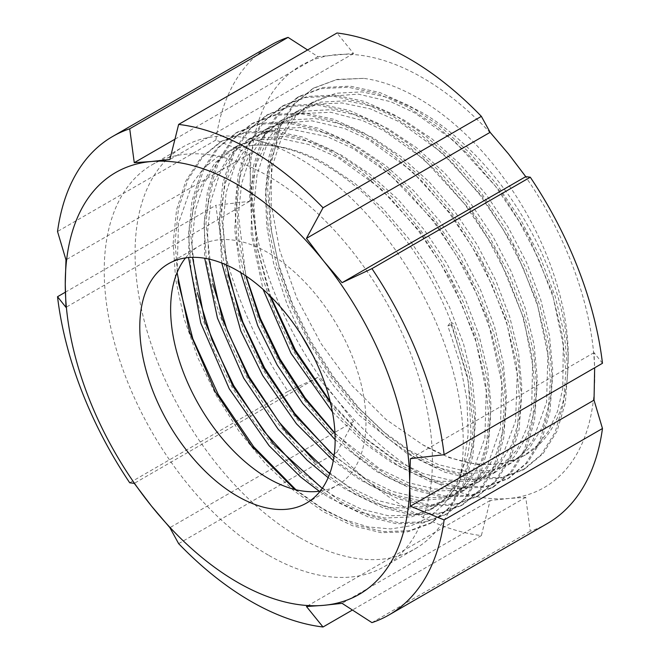 <?xml version="1.0" encoding="UTF-8"?>
<svg xmlns="http://www.w3.org/2000/svg" width="660" height="660" viewBox="0 0 660 660"><rect width="100%" height="100%" fill="white"/><g stroke="black" fill="none" stroke-linecap="round" stroke-linejoin="round"><path stroke-width="0.49" stroke-dasharray="3.3 2.47" d="M299.153 537.281A232.056 133.98 60 0 1 147.56 332.788A232.056 133.98 60 0 1 183.125 146.842A232.056 133.98 60 0 1 258.365 140.728A232.056 133.98 60 0 1 299.153 158.334A232.056 133.98 60 0 1 458.089 486.676A232.056 133.98 60 0 1 415.181 548.773A232.056 133.98 60 0 1 299.153 537.281M268.307 555.093A232.056 133.98 60 0 1 116.713 350.6A232.056 133.98 60 0 1 152.279 164.654A232.056 133.98 60 0 1 268.307 176.146A232.056 133.98 60 0 1 419.909 380.63A232.056 133.98 60 0 1 384.334 566.585A232.056 133.98 60 0 1 268.307 555.093M185.559 257.911A138.138 79.753 60 0 1 199.237 245.99A138.138 79.753 60 0 1 268.307 252.829A138.138 79.753 60 0 1 358.553 374.558A138.138 79.753 60 0 1 337.375 485.248A138.138 79.753 60 0 1 320.207 491.131M422.54 475.423A243.532 140.605 60 0 1 336.435 399.069A243.532 140.605 60 0 1 250.33 177.152A243.532 140.605 60 0 1 336.435 54.656A243.532 140.605 60 0 1 508.637 154.077A243.532 140.605 60 0 1 594.742 375.994A243.532 140.605 60 0 1 508.637 498.49A243.532 140.605 60 0 1 422.54 475.423M547.305 523.553A276.276 159.505 60 0 1 530.285 531.209L525.74 497.31L508.637 498.49L490.124 500.486L481.363 535.582A276.276 159.505 60 0 1 409.167 509.866A276.276 159.505 60 0 1 336.979 452.224L353.537 421.633L336.435 399.069L317.922 377.322L288.057 391.363A276.276 159.505 60 0 1 215.87 205.301L249.628 201.308L250.33 177.152L249.628 153.813L215.87 140.077A276.276 159.505 60 0 1 271.037 45.028M329.728 473.731L349.28 486.973L376.942 500.313L404.027 506.896L428.926 506.137L450.293 498.284L467.775 483.706L480.884 462.52L488.73 435.773L491.007 405.149L487.789 371.349L478.962 334.975L464.855 298.072L446.44 262.771L424.141 229.713L398.244 199.625L370.161 174.356L341.566 155.215L312.972 142.42L284.889 136.405L258.992 137.742L236.701 146.132L218.278 161.246L204.179 183.01L195.343 210.334L192.126 241.494L192.522 257.334M322.237 488.392L333.853 495.874L361.515 509.223L388.6 515.807L413.507 515.039L434.866 507.185L452.356 492.616L465.465 471.43L473.303 444.675L475.579 414.051L472.37 380.259L463.534 343.876L449.435 306.983L431.013 271.681L408.713 238.615L382.816 208.527L354.742 183.257L326.147 164.125C300.341 149.713 275.781 143.443 252.442 145.324L234.061 148.929L217.775 156.593L203.791 168.176L192.464 183.323L178.513 223.154L177.078 272.646M328.152 477.675L345.427 489.2L372.983 502.507L391.413 507.755L426.434 508.093L446.44 500.511L460.119 490.017L471.091 476.124L484.877 437.976L486.247 390.935L475.093 337.169L452.248 282.323L420.28 231.94L380.515 188.512L337.714 157.443L308.542 144.449L281.053 138.633L254.331 140.135L232.84 148.36L214.921 162.921L197.398 192.093L189.337 226.256L188.554 257.557M319.308 491.255L330 498.102L358.512 511.756L384.755 518.026L411.56 516.879L431.013 509.413L444.246 499.364L457.042 482.724L467.767 455.07L471.067 434.536L468.443 382.082L451.044 321.989A205.887 118.866 60 0 0 324.86 164.868A205.887 118.866 60 0 0 288.667 149.251L258.365 140.728M334.067 455.887L364.7 478.071L392.362 491.411L419.447 497.995L444.353 497.236L465.712 489.382L483.194 474.804L496.312 453.618L504.149 426.871L506.426 396.239L503.217 362.447L494.381 326.073L480.274 289.171L461.86 253.869L439.56 220.811L413.663 190.715L385.588 165.454L356.994 146.314L328.391 133.51L300.316 127.504L274.42 128.832L252.12 137.231L233.706 152.344L219.599 174.1L210.763 201.424L207.553 232.592L208.849 259.066M333.275 460.688L360.847 480.298L387.412 493.234L419.587 500.585L444.766 498.514L461.86 491.601L477.089 479.531L487.468 465.63L500.404 428.48L501.715 382.569L487.814 320.026L467.098 272.316L434.981 222.082L388.814 173.407L353.133 148.541L326.956 136.57L292.281 129.451L267.671 131.711L248.267 139.458L230.092 154.292L212.578 183.835L204.377 221.24L204.691 258.25M335 433.628L380.127 469.161L407.781 482.51L434.874 489.093L459.772 488.326L481.14 480.472L498.622 465.902L511.731 444.716L519.577 417.962L521.854 387.337L518.636 353.546L509.8 317.163L495.701 280.269L477.279 244.967L454.987 211.901L429.091 181.813L401.008 156.544L372.413 137.412L343.819 124.608L315.736 118.594L289.839 119.93L267.539 128.329L249.125 143.443L235.018 165.198L226.19 192.522L222.973 223.69L226.322 264.94M335.14 439.733L376.266 471.388L403.656 484.63L430.015 491.197L456.943 490.355L477.279 482.699L501.064 459.69L515.592 420.898L517.201 374.36L506.377 320.785L482.773 263.893L451.407 214.5L411.642 170.956L368.56 139.631L344.371 128.386L311.817 120.821L281.127 123.313L263.686 130.548L240.562 151.487L225.241 183.092L219.202 222.387L221.801 263.051M330.561 403.046L362.406 435.913L395.546 460.259L423.209 473.599L450.293 480.183L475.2 479.424L496.559 471.57L514.041 457.001L527.159 435.806L534.996 409.06L537.273 378.436L534.064 344.635L525.228 308.261L511.12 271.359L492.707 236.057L470.407 202.999L444.51 172.912L416.435 147.642L387.832 128.502L359.238 115.706L331.163 109.692L305.266 111.029L282.967 119.419L264.545 134.533L250.445 156.296L241.609 183.62L238.4 214.78L245.842 275.888M332.45 411.98L365.78 444.246L391.693 462.487L417.458 475.117L438.793 481.264L471.817 481.561L492.707 473.797L516.895 450.145L527.579 426.385L531.704 407.83L532.562 364.724L523.735 318.409L497.302 253.308L470.242 210.169L423.514 158.895L383.98 130.73L362.645 120.574L330.726 112.274L299.368 113.701L279.114 121.646L253.951 145.472L241.42 171.757L237.526 186.962L234.762 229.746L240.685 272.555M568.12 360.624A205.887 118.866 60 0 1 525.476 454.872A205.887 118.866 60 0 1 422.54 444.675L385.877 419.356L351.359 384.962L321.148 343.753L296.851 298.114L279.856 250.775L271.227 204.666L271.409 162.575L280.327 126.448L294.64 103.834L313.69 88.052L337.054 79.406L363.627 78.35C409.745 84.299 463.683 122.595 504.058 178.522C544.739 233.887 569.852 304.45 568.12 360.624C567.996 318.219 550.819 263.348 523.553 218.254C496.947 172.771 456.53 131.323 418.679 110.698L390.085 97.894L362.01 91.88L336.113 93.217L313.813 101.615L295.391 116.729L281.292 138.484L272.456 165.808L269.247 196.977L271.516 231.313L279.361 268.257L292.471 305.737L309.952 341.575L331.32 375.177L356.218 405.842L383.311 431.681L410.965 451.358L438.628 464.698L465.721 471.281L490.619 470.522L511.987 462.668L529.468 448.09L542.578 426.904L550.423 400.158L552.692 369.526L549.483 335.734L540.647 299.359L526.548 262.457L508.126 227.155L485.834 194.098L459.938 164.002L431.855 138.74L403.26 119.6L374.665 106.796L346.582 100.79L320.686 102.127L298.386 110.517L279.972 125.631L265.864 147.394L257.029 174.71L253.82 205.879L257.507 249.117L269.759 295.622M313.17 355.864L333.795 385.943L359.057 415.107L407.113 453.585L434.791 466.933L461.893 473.509L488.136 472.469L508.126 464.896L520.872 455.317L532.777 440.509L546.562 402.385L547.891 354.841L536.794 301.587L513.942 246.708L481.973 196.325L442.208 152.897L399.399 121.828L370.235 108.834L341.971 102.952L318.095 104.099L294.533 112.744L280.582 123.222L267.63 139.252L256.608 163.581L251.856 184.412L251.171 233.665L263.076 289.369M422.54 444.675L449.064 457.603L477.205 464.59L502.161 463.848L523.553 455.986L537.149 445.574L548.229 431.558L557.56 411.296L562.79 388.303L563.252 345.296L552.247 292.768L528.313 235.81L501.154 192.456L454.385 141.108L414.826 112.926L390.662 101.681L358.132 94.108L327.921 96.459L309.961 103.834L291.951 118.486L278.173 139.161L268.867 166.732L265.468 195.723L266.747 226.248L273.562 263.249L287.009 304.054L301.29 334.892M294.69 489.448L320.323 507.466L344.644 519.709L368.296 526.928L390.662 528.949L411.13 525.723L429.124 517.316L444.163 504.009L455.821 486.181L463.798 464.277L468.179 434.008L466.925 399.803L460.103 363.545L447.859 325.974L450.937 321.709M252.442 145.324A205.887 118.866 60 0 1 288.667 149.251M602.473 363.28L594.033 352.654L594.66 367.793M307.585 49.97L317.922 56.653L353.537 53.476L336.979 33M215.87 140.077L57.527 231.495M65.34 292.207L215.87 205.301M288.057 391.363L129.715 482.782M178.637 543.642L336.979 452.224M481.363 535.582L352.415 610.03M371.943 622.628L530.285 531.209M594.033 352.654L410.371 458.692M490.124 500.486L306.463 606.523M525.74 497.31L342.078 603.347M317.922 377.322L134.261 483.359M353.537 421.633L169.876 527.67M249.628 153.813L65.967 259.85M249.628 201.308L65.967 307.346M353.537 53.476L169.876 159.514M317.922 56.653L174.933 139.21M447.859 325.974L453.337 323.846L451.044 321.989M363.627 78.35L336.278 79.744L312.733 88.605L293.279 104.569L278.396 127.561L269.082 156.436L265.716 189.37L268.15 225.662L276.466 264.718L290.359 304.318L308.872 342.202L331.485 377.71L357.844 410.116L386.512 437.423L415.792 458.213L445.063 472.304L473.731 479.251L500.09 478.426L522.703 470.11L541.216 454.682L555.11 432.267L563.434 403.961L565.867 371.563L562.493 335.816L553.179 297.338L538.296 258.308L518.851 220.968L495.305 185.996L467.948 154.16L438.289 127.43L408.078 107.176L377.866 93.629L348.208 87.252L320.859 88.654L297.305 97.507L277.86 113.479L262.977 136.463L253.663 165.338L250.297 198.28L252.722 234.564L261.046 273.62L274.939 313.219L293.452 351.103L316.066 386.611L342.424 419.026L371.093 446.325L400.364 467.115L429.643 481.206L458.312 488.153L484.671 487.327L507.284 479.011L525.797 463.584L539.69 441.169L548.006 412.871L550.44 380.474L547.074 344.726L537.76 306.24L522.877 267.209L503.431 229.87L479.878 194.898L452.529 163.069L422.862 136.331L392.659 116.086L362.447 102.531L332.788 96.162L305.432 97.556L281.886 106.417L262.433 122.38L247.549 145.373L238.235 174.24L234.869 207.182L237.303 243.466L245.627 282.521L259.512 322.129L278.025 360.005L300.638 395.522L327.005 427.928L355.674 455.235L384.945 476.025L414.216 490.116L442.885 497.054L469.243 496.237L491.857 487.913L510.37 472.494L524.263 450.07L532.587 421.773L535.021 389.375L531.646 353.628L522.34 315.15L507.449 276.111L488.004 238.772L464.459 203.8L437.102 171.971L407.443 145.241L377.231 124.987L347.02 111.433L317.361 105.064L290.012 106.458L266.459 115.319L247.013 131.282L232.13 154.275L222.816 183.15L219.45 216.084L221.884 252.376L230.2 291.423L244.093 331.031L262.606 368.915L285.219 404.423L311.578 436.829L340.246 464.137L369.517 484.927L398.797 499.018L427.465 505.964L453.824 505.139L476.438 496.823L494.951 481.396L508.843 458.981L517.159 430.675L519.593 398.277L516.227 362.53L506.913 324.052L492.03 285.021L472.585 247.681L449.031 212.71L421.682 180.873L392.015 154.143L361.812 133.889L331.6 120.343L301.942 113.965L274.585 115.36L251.039 124.22L231.594 140.192L216.703 163.177L207.397 192.052L204.023 224.994L206.456 261.277L214.78 300.333L228.673 339.933L247.178 377.817L269.791 413.325L296.159 445.731L324.827 473.038L354.098 493.829L383.369 507.919L412.038 514.866L438.397 514.041L461.018 505.725L479.523 490.297L493.416 467.882L501.74 439.585L504.174 407.187L500.8 371.44L491.494 332.953L476.603 293.923L457.157 256.583L433.612 221.611L406.255 189.775L376.596 163.045L346.385 142.799L316.181 129.244L286.514 122.875L259.165 124.27L235.612 133.13L216.166 149.094L201.283 172.087L191.969 200.953L188.603 233.896L191.037 270.179L199.353 309.235L213.246 348.843L231.759 386.719L254.372 422.235L280.731 454.641L309.4 481.94L338.679 502.738L367.95 516.83L396.619 523.768L422.978 522.951L445.591 514.627L464.104 499.207L477.997 476.784L486.313 448.486L488.746 416.089L485.38 380.341L476.066 341.863L461.183 302.825L441.738 265.485L418.184 230.513L390.835 198.685L361.177 171.946L330.965 151.701L300.754 138.146L271.095 131.777L243.738 133.171L220.192 142.032L200.747 157.996L185.856 180.988L176.55 209.863L173.176 242.797L175.609 279.089L183.934 318.137L197.827 357.745L216.34 395.629L238.953 431.137L265.312 463.543L293.98 490.85L323.251 511.64L352.522 525.731L381.191 532.678L407.558 531.853L430.171 523.537L448.685 508.109L462.569 485.694L470.893 457.388L473.327 424.99L467.544 376.769L451.407 324.959M280.327 126.448L271.012 155.323L267.647 188.257L270.08 224.548L278.396 263.604L292.289 303.204L310.802 341.088L333.415 376.596L359.774 409.002L388.443 436.31L417.714 457.099L446.993 471.19L475.662 478.137L502.021 477.312L524.634 468.996L543.147 453.568L557.04 431.153L565.356 402.847L567.79 370.45L564.424 334.702L555.11 296.224L540.226 257.194L520.781 219.854L497.228 184.882L469.879 153.046L440.212 126.316L410.008 106.062L379.797 92.515L350.138 86.147L322.781 87.541L299.236 96.401L279.79 112.365L264.899 135.35L255.593 164.225L252.219 197.167L256.558 245.124L270.798 296.653M330.182 401.486L365.401 438.661L402.295 466.001L431.566 480.092L460.234 487.039L486.593 486.222L509.215 477.898L527.719 462.47L541.612 440.055L549.937 411.757L552.37 379.36L548.996 343.612L539.69 305.126L524.799 266.096L505.354 228.756L481.808 193.784L454.451 161.956L424.792 135.218L394.581 114.972L364.378 101.417L334.711 95.048L307.362 96.442L283.808 105.303L264.363 121.267L249.48 144.26L240.166 173.135L236.8 206.069L238.879 239.803L246.089 276.061M334.975 433.199L360.756 456.695L386.875 474.911L416.147 489.002L444.815 495.94L471.174 495.124L493.787 486.799L512.3 471.38L526.193 448.957L534.509 420.659L536.943 388.261L533.577 352.514L524.263 314.036L509.38 275.005L489.934 237.658L466.381 202.694L439.032 170.857L409.373 144.127L379.162 123.874L348.95 110.319L319.291 103.95L291.935 105.344L268.389 114.205L248.944 130.168L234.052 153.161L224.746 182.036L221.372 214.97L228.162 274.758M330.363 452.661L371.448 483.813L400.719 497.904L429.388 504.851L455.755 504.026L478.368 495.709L496.881 480.282L510.766 457.867L519.09 429.561L521.524 397.163L518.158 361.416L508.843 322.938L493.96 283.907L474.507 246.568L450.962 211.596L423.605 179.759L393.946 153.029L363.734 132.775L333.531 119.229L303.864 112.852L276.515 114.254L252.962 123.106L233.516 139.078L218.633 162.063L209.319 190.938L205.953 223.88L212.734 283.668M314.952 461.571L356.029 492.715L385.3 506.806L413.968 513.752L440.327 512.927L462.94 504.611L481.454 489.184L495.346 466.768L503.671 438.471L506.096 406.073L502.73 370.326L493.416 331.84L478.533 292.809L459.088 255.47L435.534 220.498L408.185 188.669L378.526 161.931L348.315 141.685L318.103 128.131L288.445 121.762L261.096 123.156L237.542 132.017L218.097 147.98L203.214 170.973L193.9 199.84L190.525 232.782L197.315 292.57M299.516 470.464L340.601 501.625L369.88 515.716L398.541 522.654L424.908 521.837L447.521 513.513L466.034 498.094L479.927 475.67L488.243 447.373L490.677 414.975L487.311 379.228L477.997 340.75L463.114 301.711L443.66 264.371L420.115 229.399L392.766 197.571L363.099 170.841L332.896 150.587L302.684 137.032L273.025 130.663L245.668 132.058L222.123 140.918L202.669 156.882L187.786 179.875L178.472 208.75L175.106 241.684L178.076 281.605M295.919 489.745L325.182 510.526L354.453 524.617L383.122 531.564L409.48 530.739L432.094 522.423L450.607 506.995L464.5 484.58L472.824 456.274L475.258 423.877L469.466 375.655L453.337 323.846M152.279 164.654L183.125 146.842M168.391 263.794L199.237 245.99M232.84 148.36L236.701 146.132M248.267 139.458L252.12 137.231M263.686 130.548L267.548 128.329M279.114 121.646L282.967 119.419M294.533 112.744L298.386 110.517M309.961 103.834L313.813 101.615M431.013 509.413L434.866 507.185M446.432 500.511L450.293 498.284M461.86 491.601L465.712 489.382M477.279 482.699L481.14 480.472M492.707 473.797L496.559 471.57M508.126 464.896L511.987 462.668M523.553 455.986L525.476 454.872M463.798 464.277L458.089 486.676M306.529 503.06L337.375 485.248M384.334 566.585L415.181 548.773M313.69 88.052L312.733 88.605M522.703 470.11L524.634 468.996M297.305 97.507L299.236 96.401M507.284 479.011L509.215 477.898M281.886 106.417L283.808 105.303M491.857 487.913L493.787 486.799M266.459 115.319L268.389 114.205M476.438 496.823L478.368 495.709M251.039 124.22L252.97 123.106M461.018 505.725L462.94 504.611M235.612 133.13L237.542 132.017M445.591 514.627L447.521 513.513M220.192 142.032L222.123 140.918M430.171 523.537L432.094 522.423"/><path stroke-width="0.99" d="M320.207 491.131A138.138 79.753 60 0 1 268.307 478.409A138.138 79.753 60 0 1 182.837 370.87A138.138 79.753 60 0 1 185.559 257.911M237.46 496.213A138.138 79.753 60 0 1 147.221 374.484A138.138 79.753 60 0 1 168.391 263.794A138.138 79.753 60 0 1 237.46 270.633A138.138 79.753 60 0 1 327.707 392.362A138.138 79.753 60 0 1 306.529 503.06A138.138 79.753 60 0 1 237.46 496.213M178.637 124.418A276.276 159.505 60 0 1 250.833 150.133A276.276 159.505 60 0 1 323.021 207.776L481.363 116.358A276.276 159.505 60 0 0 409.167 58.715A276.276 159.505 60 0 0 336.979 33L178.637 124.418L169.876 159.514L151.363 161.51A243.532 140.605 60 0 1 237.46 184.577A243.532 140.605 60 0 1 323.565 260.931A243.532 140.605 60 0 1 409.67 482.848L410.371 458.692L444.13 454.699L602.473 363.28A276.276 159.505 60 0 0 530.285 177.218L371.943 268.637A276.276 159.505 60 0 1 444.13 454.699M192.522 257.334L204.905 321.7L232.84 386.092L273.628 444.246L322.237 488.392M188.554 257.557L200.78 323.062L229.259 388.806L269.09 445.681L300.391 476.8L319.308 491.255M208.849 259.066L222.189 318.541L248.267 377.19L285.392 431.071L329.728 473.731M204.691 258.25L217.445 318.079L243.664 378.073L278.083 429.124L307.106 460.185L328.152 477.675M226.322 264.94L240.314 317.369L263.686 368.288L295.796 416.056L334.067 455.887M221.801 263.051L240.793 330.891L262.713 375.565L296.48 423.827L333.275 460.688M245.842 275.888L259.561 318.5L279.114 359.387L304.747 398.805L335 433.628M240.685 272.555L257.722 325.652L277.208 365.062L302.725 403.458L335.14 439.733M269.759 295.622L294.533 350.476L330.561 403.046M263.076 289.369L291.027 353.323L332.45 411.98M301.29 334.892L313.17 355.864M177.078 272.646L189.519 331.972L215.201 391.685L251.485 445.937L294.69 489.448M481.363 116.358L490.124 132.33L508.637 154.077L525.74 176.641L530.285 177.218M594.66 367.793L594.033 400.15L602.473 428.505A276.276 159.505 60 0 1 547.305 523.553L388.963 614.971A276.276 159.505 60 0 1 371.943 622.628L342.078 603.347L323.565 605.344A243.532 140.605 60 0 1 151.363 505.923A243.532 140.605 60 0 1 65.257 284.006A243.532 140.605 60 0 1 151.363 161.51L134.261 162.69L129.715 128.791L288.057 37.372L307.585 49.97M352.415 610.03L323.021 627A276.276 159.505 60 0 1 178.637 543.642L169.876 527.67L151.363 505.923L134.261 483.359L129.715 482.782A276.276 159.505 60 0 1 57.527 296.719L65.967 307.346L65.257 284.006L65.967 259.85L57.527 231.495A276.276 159.505 60 0 1 112.695 136.447L271.037 45.028A276.276 159.505 60 0 1 288.057 37.372M112.695 136.447A276.276 159.505 60 0 1 129.715 128.791M57.527 296.719L65.34 292.207M371.943 268.637L342.078 282.678L323.565 260.931L306.463 238.367L323.021 207.776M323.021 627L306.463 606.523L323.565 605.344A243.532 140.605 60 0 0 409.67 482.848L410.371 506.187L444.13 519.923A276.276 159.505 60 0 1 388.963 614.971M602.473 428.505L444.13 519.923M594.033 400.15L410.371 506.187M174.933 139.21L134.261 162.69M525.74 176.641L342.078 282.678M490.124 132.33L306.463 238.367M270.798 296.653L295.375 349.99L330.182 401.486M246.089 276.061L260.345 318.376L279.955 358.891L305.258 398.087L334.975 433.199M228.162 274.758L242.888 322.195L264.536 367.801L294.64 413.358L330.363 452.661M212.734 283.668L227.461 331.105L249.109 376.703L279.221 422.268L314.952 461.571M197.315 292.57L212.041 340.007L233.689 385.605L263.794 431.161L299.516 470.464M178.076 281.605L192.827 338.795L218.262 394.515L253.679 446.762L295.919 489.745"/></g></svg>
